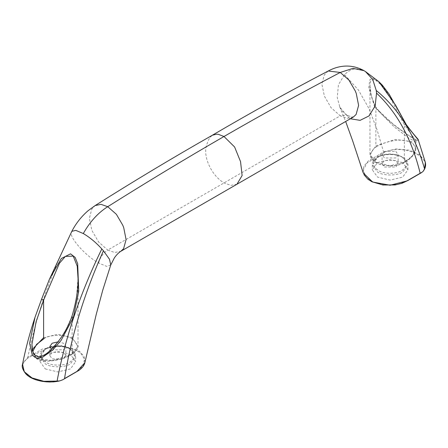 <?xml version="1.0" encoding="UTF-8"?>
<svg xmlns="http://www.w3.org/2000/svg" width="448" height="448" viewBox="0 0 448 448"><rect width="100%" height="100%" fill="white"/><g stroke="black" fill="none" stroke-linecap="round" stroke-linejoin="round"><path stroke-width="0.34" stroke-dasharray="2.24 1.68" d="M77.252 371.252L83.311 365.602L84.442 358.994L80.433 352.783L72.089 348.208L61.124 346.226L49.773 347.222L32.463 355.516L28.162 357.997C10.674 369.662 38.287 387.509 61.029 380.582M61.186 380.526L64.534 378.594M45.27 368.917L57.859 371.93L70.454 368.917L75.667 361.648L70.454 354.379L57.859 351.372L45.27 354.379L40.057 361.648L45.27 368.917M363.188 172.71L363.642 166.533L368.323 160.972L383.443 152.068L395.898 148.926L409.343 150.164L420.062 155.03L425.331 162.299M422.912 171.651C434.907 158.525 404.001 142.582 383.796 152.673L366.99 162.988L363.356 169.893L365.842 176.96L373.873 182.498L385.476 185.164L397.897 184.318L408.19 180.186M420.168 173.27L422.817 171.741M376.393 146.754C384.933 141.781 400.355 137.267 411.219 142.526C420.263 148.786 412.39 157.741 403.85 162.602C397.667 166.88 382.57 166.88 376.393 162.602C368.984 157.321 368.984 152.034 376.393 146.754L375.866 145.841L369.97 154.353L375.866 162.299L390.118 165.71L404.37 162.299L412.67 155.686L415.996 148.198L411.718 141.602L395.315 139.434L375.866 145.841L375.866 108.338L394.453 127.126L408.408 137.816L414.562 141.26L415.996 140.801L416.73 139.966L415.346 139.496L406.319 133.862L395.27 125.714C386.73 119.51 380.313 113.316 376.012 107.134L375.866 108.338L371.476 96.874L369.964 85.831M418.314 140.017L417.446 140.543L411.975 137.794L395.937 126.683L374.618 106.926L376.006 107.128C371.61 98.302 369.594 91.106 369.964 85.546M415.99 140.739L404.37 124.79L405.754 124.264L406.23 124.55M378.403 157.002C383.678 153.35 396.564 153.35 401.834 157.002C408.156 161.51 408.156 166.018 401.834 170.531C396.564 174.177 383.678 174.177 378.403 170.531C372.081 166.018 372.081 161.51 378.403 157.002L377.787 156.94L377.53 157.506C383.197 153.58 397.046 153.58 402.713 157.506L407.926 164.774L402.713 172.043C397.046 175.963 383.197 175.963 377.53 172.043L372.316 164.774L377.53 157.506M384.434 167.048L395.802 167.048L398.154 163.766L395.802 160.485L384.434 160.485L382.082 163.766L384.434 167.048M374.618 106.926L368.777 87.517L369.807 79.789L372.68 78.277L378.706 81.564M404.37 162.299L403.85 162.602L404.37 162.299L404.37 124.79L388.371 94.36L382.34 85.854L374.433 79.218L370.67 80.898L369.964 85.758M353.192 117.135L347.206 118.261L340.25 115.825L347.054 115.147L349.401 118.216L350.409 118.759M365.473 71.568L364.678 71.086C357.426 67.245 350.711 68.426 344.529 74.642L338.447 84.767L337.249 97.653L339.954 107.414L349.401 118.216M236.97 184.229L230.994 185.388L223.989 182.946L220.237 180.331L216.642 176.932L213.354 172.889L210.521 168.375L208.253 163.582L206.651 158.715L205.783 153.972L205.688 149.559L206.36 145.662L208.253 140.582L209.86 137.564L212.386 135.206M328.166 71.03L324.251 74.984L321.888 84.196L324.402 96.169L331.111 107.738L340.25 115.825L107.727 250.068L114.666 252.504L120.68 251.373M395.802 151.396L398.154 154.678L395.802 157.959L384.434 157.959L382.082 154.678L384.434 151.396L395.802 151.396M402.713 162.551L390.118 159.544L377.53 162.551L372.316 169.82L377.53 177.089L390.118 180.102L402.713 177.089L407.926 169.82L402.713 162.551M344.529 74.642L358.383 89.964L368.984 108.539L376.998 129.556L383.796 152.673M22.546 364.162L27.81 357.392L42.554 348.975L61.729 345.666L79.386 351.21L84.112 356.44L84.963 362.298M44.134 338.582C50.31 334.303 65.408 334.303 71.59 338.582C78.994 343.862 78.994 349.149 71.59 354.43L61.074 358.921L48.451 361.01L36.411 358.445L32.805 351.294M71.837 316.669L64.333 333.217L53.586 347.939L47.085 353.909L39.665 357.375L33.449 353.276L31.987 344.31M46.144 348.83C51.419 345.178 64.305 345.178 69.574 348.83C75.897 353.338 75.897 357.846 69.574 362.359C64.305 366.005 51.419 366.005 46.144 362.359C39.822 357.846 39.822 353.338 46.144 348.83L45.528 348.768L45.27 349.334C50.938 345.408 64.786 345.408 70.454 349.334L75.667 356.602L70.454 363.871C64.786 367.791 50.938 367.791 45.27 363.871L40.057 356.602L45.27 349.334M63.543 352.313L52.175 352.313L49.823 355.594L52.175 358.876L63.543 358.876L65.895 355.594L63.543 352.313M78.014 278.096L76.485 297.674L72.111 316.618L72.111 354.127L71.59 354.43L78.002 346.315L72.111 337.669L57.859 334.264L43.607 337.669M110.768 264.942L106.73 266.386L98.582 263.026C85.484 255.825 68.981 237.25 71.445 232.305L71.786 231.426M98.582 263.026C100.195 257.253 103.247 252.935 107.727 250.068L98.594 241.982L91.879 230.418L89.365 218.439L91.728 209.227L95.049 205.621M58.044 341.869L63.543 343.224L65.895 346.506L63.543 349.787L52.175 349.787M28.162 357.997L27.81 357.392C36.098 315.885 50.641 274.187 71.445 232.305M364.678 71.086L363.955 70.638M32.368 349.339L31.987 351.775L36.266 358.366L52.668 360.534L72.111 354.127M363.25 172.872L364.034 174.759M369.964 85.646L369.964 154.073C370.322 158.883 373.901 162.406 380.71 164.651L389.956 166.023C395.466 166.006 400.221 164.875 404.219 162.641C408.1 160.356 413.868 156.554 415.806 149.957L415.996 140.812M353.926 116.782C353.069 117.314 350.773 116.766 347.043 115.147M339.914 107.341C342.098 111.261 344.478 113.865 347.054 115.147M339.674 106.798L345.677 121.514M84.834 362.852L84.941 362.398M31.987 344.389L31.987 351.775C31.724 353.69 32.805 355.74 35.23 357.924C37.979 360.046 42.286 361.122 48.149 361.15C57.484 360.634 65.419 358.406 71.96 354.469C76.636 350.98 78.652 348.124 78.014 345.901L78.014 277.474M49.179 279.81L48.955 280.336M40.057 361.648L40.057 356.602C39.553 354.413 41.378 351.803 45.528 348.768C49.05 346.797 53.222 345.806 58.038 345.8L63.61 346.366L70.134 348.729C73.679 350.773 75.527 353.394 75.667 356.602L75.667 361.648M49.823 355.594L49.823 346.506M65.895 346.506L65.895 355.594M407.926 169.82L407.926 164.774C407.786 161.566 405.938 158.945 402.394 156.901L395.87 154.538L390.298 153.972C385.482 153.978 381.31 154.969 377.787 156.94C373.638 159.975 371.812 162.585 372.316 164.774L372.316 169.82M398.154 154.678L398.154 163.766M382.082 163.766L382.082 154.678"/><path stroke-width="0.67" d="M84.89 362.639L76.994 371.403L64.534 378.594C71.193 336.151 84.168 293.546 103.449 250.779L101.825 248.937C80.349 292.869 65.436 336.913 57.086 381.08L59.73 380.895L62.787 379.77L77.252 371.252M376.253 90.496L376.533 93.117C397.337 112.734 411.886 139.451 420.168 173.27L422.912 171.651L424.558 168.918C415.022 135.083 398.922 108.942 376.253 90.496L372.747 79.503L365.473 71.568M408.19 180.186L420.168 173.27L406.885 180.942L390.102 185.231L372.68 182.039L363.266 172.956M406.386 125.261L418.298 139.983C418.701 139.334 415.626 137.306 406.269 124.6L395.427 104.938L378.806 81.654L382.396 85.243L389.094 94.091L406.23 124.55M425.37 162.456L424.558 168.918M328.16 71.036C328.149 71.002 332.522 68.701 336.364 67.603C345.968 64.798 355.163 65.811 363.955 70.638L353.013 68.365L340.25 72.447L348.914 80.069L355.298 91.006L356.25 93.458L358.613 105.398L356.104 114.475L353.293 117.074M350.409 118.759L360.091 120.361L368.95 115.959L375.166 105.969L376.533 93.117M120.814 251.294L123.581 248.718L126.09 239.641L123.732 227.707L122.78 225.249L116.39 214.318L107.727 206.696C146.462 182.286 185.214 158.889 223.989 136.5C262.763 114.117 301.515 92.764 340.25 72.447L328.182 71.025C289.262 91.364 250.656 112.767 212.341 135.234L216.67 134.165L218.417 134.35L223.989 136.5L234.612 146.994L240.537 161.61L242.122 175.515L236.942 184.246L353.265 117.09M32.805 351.294L36.579 344.4L44.134 338.582L43.607 337.669L32.368 349.339M35.022 317.251L29.618 343.235L32.351 355.365L36.994 358.204L42.571 357.235L52.623 350.14L61.096 340.39L73.36 317.531C72.016 317.05 71.602 316.742 72.111 316.618M31.987 344.389C31.814 348.908 32.81 352.559 34.972 355.348L38.248 356.787C41.922 356.49 45.483 354.766 48.938 351.602C59.226 342.054 66.853 330.411 71.831 316.686L71.837 316.669C76.35 301.627 78.411 288.434 78.014 277.11M31.987 343.918L36.142 321.535L43.607 300.166L41.58 299.214L35.09 317.061L41.574 299.247M43.607 337.669L43.607 300.166L59.444 263.25L65.374 256.402L73.259 256.133L77.246 266.218L78.014 278.096M73.36 317.531L78.725 291.2L77.683 263.754L75.152 257.398L70.543 253.842L61.32 258.513L49.465 279.138L41.597 299.191M57.086 381.08L43.837 381.304L31.993 377.922L24.293 371.745L22.534 364.218C25.648 348.466 29.831 332.746 35.09 317.061M71.837 231.342L75.779 230.362L83.3 233.542C89.902 237.462 96.074 242.598 101.825 248.937M103.449 250.779L109.502 259.269L110.757 264.981M95.116 205.582L100.951 204.333L107.727 206.696C98.123 212.75 89.981 221.698 83.3 233.542M51.458 349.311L49.823 346.506L52.175 343.224L58.044 341.869M364.034 174.759L368.032 179.329L371.918 181.748L382.939 184.99L395.069 184.934L401.99 183.288L408.122 180.393L421.557 172.631M425.342 162.338C425.908 165.071 425.51 167.586 424.144 169.882M353.192 117.135L353.679 116.833M365.613 71.663L363.843 70.571M345.677 121.514L352.66 140.84L363.294 173.046M365.607 71.658L378.812 81.659M425.337 162.327L418.298 139.983M62.782 379.77L78.848 370.429C82.219 368.122 84.252 365.445 84.941 362.398M41.574 299.219L49.459 279.154M59.78 380.89C48.014 383.662 32.166 380.94 25.782 373.789C22.646 369.746 21.56 366.554 22.534 364.218M110.751 264.986L114.268 258.076C114.694 257.309 117.432 253.456 120.753 251.328M237.003 184.212L120.68 251.373M212.43 135.184C172.984 157.612 133.868 181.082 95.077 205.604L87.998 210.778C81.273 216.642 75.874 223.513 71.803 231.398M84.913 362.527L96.214 314.496L102.749 290.181L110.768 264.942M71.792 231.414L49.179 279.81"/></g></svg>

